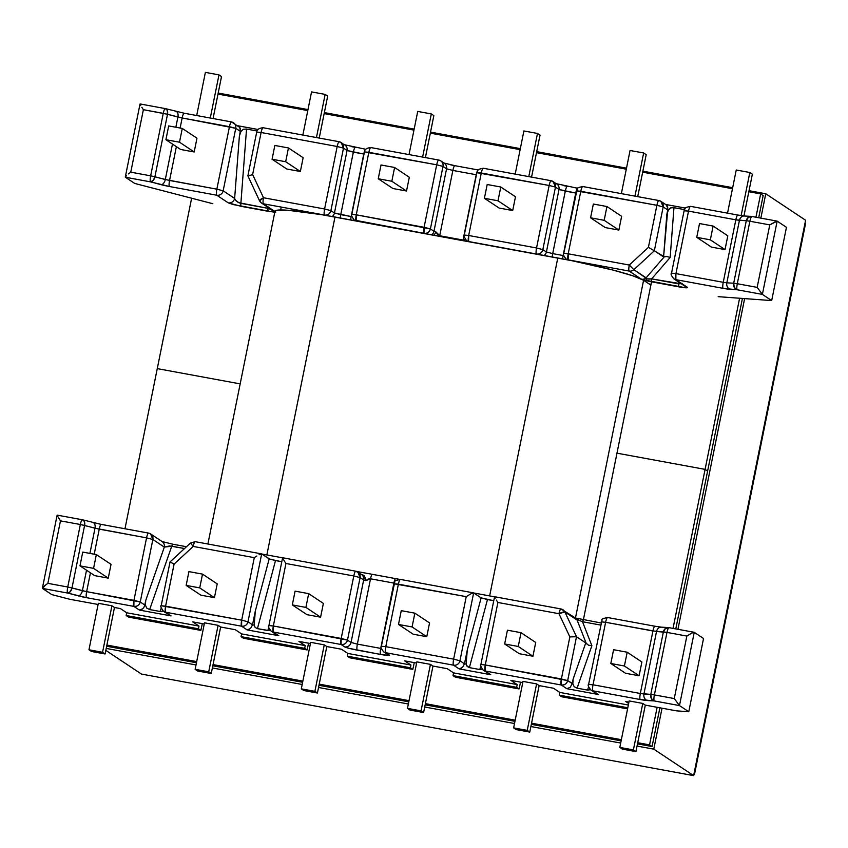 <?xml version="1.0" encoding="UTF-8"?>
<svg xmlns="http://www.w3.org/2000/svg" width="848" height="848" viewBox="0 0 848 848"><rect width="100%" height="100%" fill="white"/><g stroke="black" fill="none" stroke-linecap="round" stroke-linejoin="round"><path stroke-width="1.27" d="M275.653 211.926L274.731 212.276A5.512 4.781 93 0 1 271.742 209.848L267.968 208.332L267.131 206.785L267.968 208.332L238.776 202.683L235.394 200.022L234.631 198.432L223.162 190.811L235.755 128.313L240.313 131.345L239.39 135.945L240.313 131.345L240.927 131.461L239.39 135.945L234.631 198.432L223.162 190.811L235.755 128.313L182.161 117.978A5.512 1.102 -79.6 0 1 184.133 113.219A5.512 1.102 100.4 0 0 182.161 117.978L177.91 117.045A5.512 3.233 -75.1 0 0 176.066 111.438A5.512 3.233 -75.1 0 0 175.737 111.385A5.512 3.233 104.9 0 1 176.098 111.448A5.512 3.233 104.9 0 1 177.91 117.045L175.854 127.242L177.91 117.045L167.512 114.279L167.321 110.388L165.339 108.618A5.512 1.102 100.4 0 0 165.243 108.586L165.243 108.586A5.512 1.102 100.4 0 0 163.261 113.346A5.512 1.102 -79.6 0 1 165.243 108.586L165.667 108.682A5.512 3.233 104.9 0 1 167.512 114.279L163.261 113.346L150.658 175.833L130.772 172.176L143.376 109.689L167.512 114.279L154.908 176.776L167.512 114.279L182.161 117.978L180.126 128.037L182.161 117.978L229.458 126.681L216.855 189.178L169.558 180.476L150.658 175.833L154.908 176.776L153.181 180.497L150.562 181.875L160.961 184.641A5.512 3.233 -75.1 0 0 165.307 179.543L172.462 144.054L165.307 179.543L154.908 176.776A5.512 3.233 104.9 0 1 150.562 181.875A5.512 1.102 -79.6 0 1 150.658 175.833L130.772 172.176L143.376 109.689L163.261 113.346L150.658 175.833A5.512 1.102 100.4 0 0 150.562 181.875L125.377 177.243L125.504 176.628L125.377 177.243L134.673 183.422L212.806 203.711L134.673 183.422L125.377 177.243L150.562 181.875L169.462 186.518L216.77 195.22L228.229 202.842L233.02 204.527L274.731 212.276A5.512 4.781 -87 0 1 271.742 209.848L267.968 208.332A5.512 1.102 100.4 0 0 268.307 211.343L275.727 212.223M576.333 618.192A5.512 3.339 105.1 0 1 576.682 618.256A5.512 3.339 105.1 0 1 578.4 620.005L582.502 621.732A5.512 1.102 -79.6 0 1 583.731 619.793A5.512 1.102 -79.6 0 1 583.827 619.824A5.512 1.102 100.4 0 0 583.742 619.793A5.512 1.102 100.4 0 0 582.502 621.732L600.575 625.05L582.502 621.732L591.883 645.699L582.502 621.732L578.4 620.005A5.512 3.339 -74.9 0 0 576.682 618.256L600.999 622.962M682.195 283.412L678.718 283.879L678.845 282.161L678.718 283.879L651.624 278.897L647.183 278.886A5.512 3.339 105.1 0 1 644.469 280.275L651.964 281.907A5.512 1.102 -79.6 0 1 651.624 278.897L670.164 257.453L673.959 207.665L684.463 209.604L673.959 207.665L670.164 257.453L666.878 256.52L664.281 256.806L646.123 277.815L633.88 269.685L654.338 250.775L663.178 206.923L667.736 209.954L663.581 256.923L654.338 250.775L664.281 256.806L663.581 256.923L666.814 214.555L667.736 209.954L668.341 210.071L666.814 214.555L668.341 210.071L670.694 207.887L673.959 207.665L670.694 207.887L667.736 209.954L667.238 206.053L666.072 204.792L667.821 207.877M481.07 669.57L479.809 669.538L480.784 665.871L479.809 669.538L469.389 667.62L487.462 599.547L493.759 600.713L481.123 597.882L467.269 650.045L466.135 664.111L464.492 663.814L467.269 650.045L464.492 663.814L459.945 660.783L473.629 592.911L479.873 597.056L473.629 592.911L471.053 593.727L472.76 592.985M43.64 586.657L45.495 585.088L42.474 588.417L42.58 587.834L42.474 588.417L51.76 594.596L69.716 599.26L98.103 604.476L69.716 599.26L51.76 594.596L42.474 588.417L67.66 593.049L86.56 597.692L133.857 606.394L139.411 610.072L171.052 615.902L165.508 612.214L241.595 626.206L247.139 629.894L250.51 628.538L252.534 624.828L254.177 625.124L255.184 627.456L257.432 628.644L255.163 627.435L254.177 625.124L255.312 611.058L269.166 558.906L275.505 560.57L257.432 628.644L269.092 630.594L267.851 630.552L268.827 626.895L267.851 630.552L257.432 628.644L275.505 560.57L281.801 561.726L269.961 559.245L261.672 553.924L269.166 558.906L255.312 611.058L254.177 625.124L252.534 624.828L255.312 611.058L252.534 624.828L247.987 621.796L261.672 553.924L259.096 554.751L260.802 554.009M703.543 638.491L694.247 632.322L703.543 638.491L688.767 711.748L676.471 710.847L645.307 705.123L642.773 703.427L629.174 700.925L619.803 747.417L622.347 749.113L635.936 751.614L645.307 705.123L676.471 710.847L688.767 711.748L679.481 705.578L688.767 711.748L703.543 638.491M483.371 168.275L483.286 168.243A5.512 1.102 100.4 0 0 481.293 173.003C482.014 169.77 482.703 168.19 483.371 168.275A5.512 1.102 100.4 0 0 483.286 168.243C478.643 169.208 476.799 169.982 477.731 170.565L476.979 172.685L549.154 185.479L536.551 247.976L468.69 235.49L481.293 173.003L476.883 172.568L464.28 235.066L468.69 235.49A5.512 1.102 100.4 0 0 468.594 241.532L536.455 254.018A5.512 1.102 -79.6 0 1 536.551 247.976L468.69 235.49L481.293 173.003L549.154 185.479L536.551 247.976L542.847 249.609L555.451 187.111L559.012 189.486L546.409 251.973L542.847 249.609L555.451 187.111L559.012 189.486L575.728 193.037L563.125 255.534L552.716 253.616L565.309 191.118A5.512 1.102 -79.6 0 1 567.291 186.359A5.512 1.102 -79.6 0 1 567.397 186.401L563.178 185.553M454.941 165.72A5.512 1.102 100.4 0 0 454.857 165.678A5.512 1.102 -79.6 0 1 454.941 165.72L450.723 164.872M355.429 147.414A5.512 1.102 100.4 0 0 355.344 147.382A5.512 1.102 100.4 0 0 353.351 152.131L363.771 154.05L351.167 216.547L340.758 214.629L353.351 152.131A5.512 1.102 -79.6 0 1 355.333 147.372A5.512 1.102 -79.6 0 1 355.429 147.414L351.22 146.566M786.446 227.317L777.16 221.148L786.446 227.317L771.68 300.584L718.161 296.662L771.68 300.584L762.384 294.404L771.68 300.584L786.446 227.317M642.508 279.681L685.873 287.811L687.304 287.271L675.835 279.649L723.143 288.352A5.512 1.102 -79.6 0 1 723.238 282.31L675.93 273.607L688.534 211.11L735.831 219.812L723.238 282.31L675.93 273.607A5.512 1.102 100.4 0 0 675.835 279.649L723.143 288.352L737.198 289.772L762.384 294.404L777.16 221.148L769.772 224.89L757.169 287.387L737.294 283.73L749.886 221.233L769.772 224.89L757.169 287.387L737.294 283.73A5.512 1.102 100.4 0 0 737.198 289.772L762.384 294.404L757.169 287.387L762.384 294.404L777.16 221.148L776.291 221.233L777.16 221.148M711.44 247.107L725.029 249.598L727.807 235.829L725.029 249.598L710.338 239.836L713.115 226.056L727.807 235.829L713.115 226.056L699.526 223.565L696.749 237.334L711.44 247.107L696.749 237.334L710.338 239.836L725.029 249.598L711.44 247.107M642.699 279.745L644.469 280.275A5.512 3.339 -74.9 0 0 647.183 278.886L646.123 277.815A5.512 5.374 123.6 0 1 641.745 279.246A5.512 5.374 -56.4 0 0 646.123 277.815L664.281 256.806L666.878 256.52L670.164 257.453L651.624 278.897L649.059 279.087L647.183 278.886L633.88 269.685L629.28 265.032L568.202 253.796L580.795 191.298L656.882 205.29L648.402 247.362L629.28 265.032L568.202 253.796A5.512 1.102 100.4 0 0 568.107 259.838L629.184 271.074L640.897 278.854L629.184 271.074A5.512 5.374 -56.4 0 0 633.88 269.685A5.512 5.374 123.6 0 1 629.184 271.074A5.512 1.102 -79.6 0 1 629.28 265.032A5.512 1.102 100.4 0 0 629.184 271.074L568.107 259.838A5.512 5.374 123.6 0 1 565.998 258.937M605.271 227.582L618.86 230.073L621.637 216.304L606.945 206.53L593.356 204.029L590.579 217.809L605.271 227.582L590.579 217.809L604.168 220.31L618.86 230.073L605.271 227.582M499.101 208.046L512.701 210.548L515.478 196.778L500.776 187.005L487.187 184.504L484.409 198.284L499.101 208.046L484.409 198.284L497.999 200.785L512.701 210.548L499.101 208.046M651.031 284.313L649.155 283.963L650.861 285.098L649.155 283.963L651.031 284.313M344.797 144.934A5.512 5.374 123.6 0 1 344.86 144.987A5.512 5.374 123.6 0 1 347.055 150.499A5.512 5.374 -56.4 0 0 344.797 144.934L339.264 141.775A5.512 5.374 123.6 0 1 343.493 148.135L341.235 142.57L339.264 141.775C338.596 141.69 337.907 143.27 337.186 146.492A5.512 1.102 -79.6 0 1 339.179 141.733L263.103 127.741C256.637 128.398 256.986 131.366 256.7 132.076L261.11 132.5C261.831 129.278 262.52 127.698 263.187 127.783A5.512 1.102 100.4 0 0 263.103 127.741A5.512 1.102 100.4 0 0 261.11 132.5L337.186 146.492L343.493 148.135L347.055 150.499L363.771 154.05A5.512 1.102 -79.6 0 1 365.742 149.29A5.512 1.102 100.4 0 0 363.771 154.05L351.167 216.547A5.512 1.102 100.4 0 0 350.722 219.918A5.512 1.102 -79.6 0 1 351.167 216.547L334.451 212.996L330.89 210.622L343.493 148.135L337.186 146.492L324.593 208.99L330.89 210.622L343.493 148.135L347.055 150.499L334.451 212.996L330.89 210.622A5.512 5.374 123.6 0 1 324.498 215.032L263.41 203.796L274.943 211.459L263.41 203.796L324.498 215.032A5.512 1.102 -79.6 0 1 324.593 208.99L263.505 197.754L252.63 174.571L261.11 132.5L337.186 146.492L324.593 208.99L263.505 197.754L259.594 200.849A5.512 5.374 -56.4 0 0 263.41 203.796A5.512 5.374 123.6 0 1 261.449 203.001L259.509 200.753A5.512 1.028 -25.1 0 1 263.505 197.754A5.512 1.102 100.4 0 0 263.41 203.796A5.512 1.102 -79.6 0 1 263.505 197.754L252.63 174.571L247.955 176.034L252.63 174.571L261.11 132.5L256.7 132.076L247.87 175.886M355.206 220.734L354.188 220.056C351.517 216.134 350.733 214.247 351.835 214.385L364.439 151.887L368.838 152.311L356.245 214.809L351.835 214.385L356.245 214.809L356.149 220.851A5.512 5.374 123.6 0 1 354.188 220.056L424 233.327A5.512 1.102 -79.6 0 1 424.095 227.296L356.245 214.809L368.838 152.311L436.699 164.798L424.095 227.296L430.402 228.928L442.995 166.431L446.557 168.805L433.964 231.292L430.402 228.928L442.995 166.431L446.557 168.805L452.864 170.437L476.226 174.73L463.05 240.048L439.699 235.744L452.864 170.437L476.226 174.73A5.512 1.102 -79.6 0 1 478.187 169.971A5.512 1.102 100.4 0 0 476.226 174.73L463.05 240.048L439.699 235.744A5.512 1.102 100.4 0 0 439.593 236.263A5.512 1.102 -79.6 0 1 439.699 235.744L437.621 234.567L436.031 232.002L433.964 231.292L446.557 168.805L452.864 170.437L439.699 235.744L436.031 232.002L433.964 231.292A5.512 5.374 123.6 0 1 431.664 234.801A5.512 5.374 -56.4 0 0 433.964 231.292L430.402 228.928A5.512 5.374 123.6 0 1 424 233.327C427.297 233.603 429.427 232.14 430.402 228.928L356.245 214.809A5.512 1.102 100.4 0 0 356.149 220.851L424 233.327L424.095 227.296L436.699 164.798L442.995 166.431L436.699 164.798A5.512 1.102 -79.6 0 1 438.692 160.039A5.512 1.102 100.4 0 0 436.699 164.798L364.439 151.887C364.714 151.177 364.364 148.209 370.83 147.563A5.512 1.102 100.4 0 0 368.838 152.311C369.558 149.089 370.247 147.51 370.915 147.594A5.512 1.102 100.4 0 0 370.83 147.563L370.915 147.594M567.397 186.401A5.512 1.102 100.4 0 0 567.301 186.359A5.512 1.102 100.4 0 0 565.309 191.118L575.728 193.037L563.125 255.534L563.814 255.651L563.125 255.534A5.512 1.102 100.4 0 0 562.68 258.916A5.512 1.102 -79.6 0 1 563.125 255.534L552.716 253.616A5.512 1.102 100.4 0 0 552.26 256.976A5.512 1.102 -79.6 0 1 552.716 253.616L546.409 251.973L559.012 189.486A5.512 5.374 -56.4 0 0 556.754 183.921A5.512 5.374 123.6 0 1 559.012 189.486L565.309 191.118L552.716 253.616L546.409 251.973A5.512 5.374 123.6 0 1 544.109 255.481A5.512 5.374 -56.4 0 0 546.409 251.973L542.847 249.609A5.512 5.374 123.6 0 1 536.455 254.018L536.455 254.018A5.512 5.374 -56.4 0 0 542.847 249.609L536.551 247.976A5.512 1.102 100.4 0 0 536.455 254.018L468.594 241.532A5.512 5.374 123.6 0 1 466.633 240.737L468.594 241.532L468.69 235.49L464.375 235.172M568.372 260.007L568.202 253.796L580.795 191.298L576.396 190.874L656.882 205.29L648.402 247.362L629.28 265.032L633.88 269.685L654.338 250.775L648.402 247.362L654.338 250.775L663.178 206.923L656.882 205.29A5.512 1.102 -79.6 0 1 658.875 200.531L582.788 186.539A5.512 1.102 100.4 0 0 580.795 191.298A5.512 1.102 -79.6 0 1 582.788 186.539A5.512 1.102 -79.6 0 1 582.873 186.581A5.512 1.102 100.4 0 0 582.788 186.539C578.156 187.514 576.301 188.288 577.234 188.86L563.793 253.361L568.202 253.796L563.793 253.361C562.754 253.965 563.528 255.852 566.146 259.043L568.372 260.007M751.964 216.516L748.402 217.268L746.293 220.724L749.886 221.233A5.512 1.102 -79.6 0 1 751.879 216.473A5.512 1.102 -79.6 0 1 751.964 216.516A5.512 1.102 100.4 0 0 751.879 216.473A5.512 1.102 100.4 0 0 749.886 221.233L746.293 220.724L733.69 283.221L726.831 282.819L739.435 220.321L746.293 220.724L733.69 283.221L726.831 282.819A5.512 4.717 93.4 0 0 730.34 289.359L737.198 289.772A5.512 1.102 -79.6 0 1 737.294 283.73L733.69 283.221L734.262 287.366L737.198 289.772A5.512 4.717 -86.6 0 1 733.69 283.221L737.294 283.73L749.886 221.233L769.772 224.89L776.291 221.233M743.94 215.954L752.367 174.2L743.94 215.954M531.558 177.115L540.028 135.15L531.558 177.115M637.728 196.651L646.197 154.675L637.728 196.651M512.701 210.548L497.999 200.785L500.776 187.005L515.478 196.778L512.701 210.548M500.776 187.005L487.187 184.504L484.409 198.284L497.999 200.785L500.776 187.005M618.86 230.073L604.168 220.31L606.945 206.53L621.637 216.304L618.86 230.073M606.945 206.53L593.356 204.029L590.579 217.809L604.168 220.31L606.945 206.53M710.338 239.836L696.749 237.334L699.526 223.565L713.115 226.056L710.338 239.836M630.064 150.488L621.361 193.641L630.064 150.488L643.653 152.979L634.951 196.132L643.653 152.979L646.197 154.675L643.653 152.979L630.064 150.488M523.894 130.952L515.192 174.105L523.894 130.952L537.484 133.454L528.781 176.607L537.484 133.454L540.028 135.15L537.484 133.454L523.894 130.952M736.234 170.013L727.531 213.166L736.234 170.013L749.823 172.504L741.131 215.615L749.823 172.504L752.367 174.2L749.823 172.504L736.234 170.013M681.336 283.815L651.624 278.897A5.512 1.102 100.4 0 0 651.964 281.907L679.057 286.889A5.512 1.102 -79.6 0 1 678.718 283.879A5.512 1.102 100.4 0 0 679.057 286.889C685.311 287.97 688.057 288.097 687.304 287.271A5.512 5.374 123.6 0 1 685.343 286.476A5.512 5.374 -56.4 0 0 687.304 287.271L675.835 279.649A5.512 5.374 123.6 0 1 673.725 278.759M666.072 204.792L660.921 201.368A5.512 5.374 123.6 0 0 658.96 200.573C658.292 200.488 657.603 202.057 656.882 205.29L663.178 206.923L660.921 201.368L658.875 200.531L660.921 201.368A5.512 5.374 123.6 0 1 663.178 206.923L667.736 209.954M751.805 216.473L777.044 221.105M723.143 288.352A11.013 0.922 -168.6 0 0 730.34 289.359A5.512 4.717 -86.6 0 1 726.831 282.819L723.238 282.31A5.512 1.102 100.4 0 0 723.143 288.352M675.93 273.607L671.521 273.183L675.93 273.607L688.534 211.11L684.124 210.686L671.521 273.183C670.482 273.777 671.266 275.674 673.874 278.854L675.835 279.649L675.93 273.607M737.908 215.095A5.512 1.102 100.4 0 0 737.813 215.053A5.512 1.102 100.4 0 0 735.831 219.812L746.293 220.724A5.512 4.717 -86.6 0 1 751.211 216.399L744.353 215.986A5.512 4.717 93.4 0 0 739.435 220.321L726.831 282.819L723.238 282.31L735.831 219.812L739.435 220.321A5.512 4.717 -86.6 0 1 744.3 215.986A5.512 4.717 -86.6 0 1 745.116 216.102M744.353 215.986L737.824 215.053A5.512 1.102 -79.6 0 0 735.831 219.812L688.534 211.11A5.512 1.102 100.4 0 1 690.516 206.35C685.884 207.325 684.029 208.099 684.972 208.672L684.219 210.792L688.534 211.11C689.254 207.887 689.943 206.308 690.611 206.393A5.512 1.102 100.4 0 0 690.516 206.35L690.611 206.393M465.255 239.645L463.05 240.048A5.512 1.102 100.4 0 0 462.955 240.556A5.512 1.102 -79.6 0 1 463.05 240.048L465.255 239.645M478.208 169.971L454.857 165.678A5.512 1.102 100.4 0 0 452.864 170.437A5.512 1.102 -79.6 0 1 454.846 165.678L443.928 163.017M549.154 185.479A5.512 1.102 -79.6 0 1 551.136 180.719L551.232 180.762C550.564 180.677 549.864 182.246 549.154 185.479L555.451 187.111L549.154 185.479M170.13 562.001L174.084 564.1L193.206 546.43A5.512 1.102 -79.6 0 1 195.188 541.671A5.512 1.102 100.4 0 0 193.206 546.43L190.461 543.049L193.206 546.43L254.283 557.666L241.68 620.164L161.194 605.737L165.604 606.172L174.084 564.1L193.206 546.43L254.283 557.666L241.68 620.164L165.604 606.172A5.512 1.102 100.4 0 0 165.508 612.214L241.595 626.206L247.139 629.894L278.791 635.714L273.236 632.025L341.097 644.501L344.659 646.876L349.175 648.381L380.625 654.444L389.211 655.43L385.692 652.706L453.553 665.182L459.097 668.871L490.748 674.701L485.204 671.012L561.281 685.004L566.824 688.693L598.476 694.512L592.932 690.823L640.229 699.526L654.296 700.946L679.481 705.578L694.247 632.322L691.671 633.138L693.378 632.396M628.94 702.112L625.771 701.529L628.675 703.448L625.771 701.529L628.94 702.112M628.347 705.027L559.807 692.424L553.5 688.237L539.137 685.597L536.604 683.901L523.015 681.4L513.634 727.891L516.178 729.587L529.767 732.078L539.137 685.597L553.5 688.237L559.807 692.424L628.347 705.027M522.771 682.587L510.899 680.393L517.195 684.59L453.553 672.888L447.256 668.69L432.978 666.062L430.434 664.376L416.845 661.875L407.464 708.366L410.008 710.062L423.597 712.553L432.978 666.062L447.256 668.69L453.553 672.888L517.195 684.59L516.644 687.325L519.071 688.936L520.534 682.174L519.071 688.936L455.429 677.223L519.071 688.936L516.644 687.325L453.002 675.612L516.644 687.325L517.195 684.59L510.899 680.393L522.771 682.587M416.601 663.051L404.644 660.857L410.951 665.044L347.85 653.437L341.543 649.25L326.809 646.536L324.265 644.851L310.675 642.349L324.265 644.851L326.809 646.536L341.543 649.25L347.85 653.437L410.951 665.044L410.4 667.779L412.817 669.39L414.28 662.627L412.817 669.39L349.715 657.783L412.817 669.39L410.4 667.779L347.298 656.172L410.4 667.779L410.951 665.044L404.644 660.857L416.601 663.051M310.432 643.526L298.941 641.417L305.238 645.604L241.595 633.901L235.299 629.714L220.639 627.011L218.095 625.326L204.506 622.824L218.095 625.326L220.639 627.011L235.299 629.714L241.595 633.901L305.238 645.604L304.686 648.338L307.114 649.95L308.577 643.187L307.114 649.95L243.471 638.247L307.114 649.95L304.686 648.338L241.044 636.636L304.686 648.338L305.238 645.604L298.941 641.417L310.432 643.526M204.273 624.001L192.687 621.87L198.994 626.068L126.723 612.775L120.416 608.578L114.469 607.486L111.925 605.801L98.336 603.299L111.925 605.801L114.469 607.486L120.416 608.578L126.723 612.775L198.994 626.068L198.443 628.803L200.859 630.403L202.322 623.64L200.859 630.403L128.589 617.111L200.859 630.403L198.443 628.803L126.172 615.51L198.443 628.803L198.994 626.068L192.687 621.87L204.273 624.001M669.061 627.69A5.512 1.102 100.4 0 0 668.977 627.647A5.512 1.102 -79.6 0 1 669.061 627.69L665.5 628.442L663.38 631.898L650.787 694.395L640.325 693.484L593.028 684.781L605.62 622.284L652.928 630.986L640.325 693.484L652.928 630.986A5.512 1.102 -79.6 0 1 654.921 626.227A5.512 1.102 100.4 0 0 652.928 630.986L663.38 631.898L650.787 694.395L643.929 693.982L656.532 631.495L666.984 632.407L686.859 636.064L674.266 698.561L654.38 694.904L666.984 632.407L686.859 636.064L691.671 633.138L686.859 636.064L674.266 698.561L679.481 705.578L694.247 632.322M625.517 673.27L639.106 675.761L641.883 661.991L639.106 675.761L624.404 665.998L627.181 652.218L641.883 661.991L627.181 652.218L613.592 649.716L610.814 663.496L624.404 665.998L639.106 675.761L625.517 673.27L610.814 663.496L625.517 673.27M558.97 613.708L569.856 636.89L561.376 678.962L485.289 664.97L497.893 602.472L558.97 613.708L564.874 611.938L577.106 620.068L586.307 643.558L585.756 642.89L573.153 679.025L572.23 683.626L567.672 680.594L576.513 636.742L585.756 642.89L576.513 636.742L564.874 611.938L577.106 620.068L578.4 620.005L577.106 620.068A5.512 5.374 -56.4 0 0 575.251 617.916A5.512 5.374 123.6 0 1 577.106 620.068L586.307 643.558L588.512 645.18L591.883 645.699L577.075 688.163L591.883 645.699L588.512 645.18L585.756 642.89L573.153 679.025L572.835 683.732L572.23 683.626L573.153 679.025L572.835 683.732L567.672 680.594L576.513 636.742L564.874 611.938A5.512 5.374 -56.4 0 0 563.019 609.776A5.512 5.374 123.6 0 1 564.874 611.938A5.512 1.028 154.9 0 0 558.97 613.708A5.512 1.102 -79.6 0 1 560.963 608.949A5.512 1.102 100.4 0 0 558.97 613.708L569.856 636.89L576.513 636.742L569.856 636.89L561.376 678.962L567.672 680.594L485.289 664.97L497.893 602.472L558.97 613.708M532.936 656.235L535.713 642.466L521.022 632.693L507.433 630.191L504.655 643.971L518.245 646.473L532.936 656.235L519.347 653.734L532.936 656.235L518.245 646.473L521.022 632.693L535.713 642.466L532.936 656.235M466.241 596.653L453.638 659.15L385.787 646.664L398.39 584.166L466.241 596.653L471.053 593.727L466.241 596.653L453.638 659.15L385.787 646.664L398.39 584.166L393.981 583.742L466.241 596.653M426.767 636.71L429.544 622.941L414.852 613.168L401.263 610.666L398.486 624.446L412.075 626.948L426.767 636.71L413.177 634.209L426.767 636.71L412.075 626.948L414.852 613.168L429.544 622.941L426.767 636.71M561.673 696.77L627.573 708.886L561.673 696.77L559.256 695.159L627.796 707.762L559.256 695.159L559.807 692.424L559.256 695.159L561.673 696.77M455.429 677.223L453.002 675.612L453.553 672.888L453.002 675.612L455.429 677.223M349.715 657.783L347.298 656.172L347.85 653.437L347.298 656.172L349.715 657.783M387.218 654.232A5.512 5.374 123.6 0 0 389.253 655.069L385.692 652.706A5.512 5.374 123.6 0 1 383.731 651.911L387.292 654.285A5.512 5.374 -56.4 0 0 389.253 655.069A11.013 0.922 -168.6 0 1 380.625 654.444A5.512 1.102 100.4 0 1 380.72 648.402L357.358 644.109L370.523 578.792L393.885 583.095L380.72 648.402L394.129 583.148L370.523 578.792L357.358 644.109A5.512 1.102 100.4 0 0 357.262 650.14L380.625 654.444A5.512 1.102 -79.6 0 1 380.72 648.402L357.358 644.109L351.051 642.466L347.489 640.102L360.093 577.605L363.654 579.968L351.051 642.466L363.654 579.968L365.732 580.679L368.159 579.078L370.523 578.792A5.512 1.102 100.4 0 1 371.731 574.859M479.873 597.056L481.123 597.882L479.873 597.056M361.842 574.541L363.887 575.379L361.842 574.541M413.177 634.209L398.486 624.446L413.177 634.209M398.486 624.446L412.075 626.948L414.852 613.168L401.263 610.666L398.486 624.446M519.347 653.734L504.655 643.971L519.347 653.734M504.655 643.971L518.245 646.473L521.022 632.693L507.433 630.191L504.655 643.971M624.404 665.998L610.814 663.496L613.592 649.716L627.181 652.218L624.404 665.998M536.604 683.901L527.223 730.393L513.634 727.891L523.015 681.4L536.604 683.901L539.137 685.597L529.767 732.078L527.223 730.393L536.604 683.901M513.634 727.891L527.223 730.393L529.767 732.078L516.178 729.587L513.634 727.891M430.434 664.376L421.053 710.868L407.464 708.366L416.845 661.875L430.434 664.376L432.978 666.062L423.597 712.553L421.053 710.868L430.434 664.376M410.008 710.062L407.464 708.366L421.053 710.868L423.597 712.553L410.008 710.062M642.773 703.427L633.392 749.918L619.803 747.417L629.174 700.925L642.773 703.427L645.307 705.123L635.936 751.614L633.392 749.918L642.773 703.427M619.803 747.417L633.392 749.918L635.936 751.614L622.347 749.113L619.803 747.417M588.66 686.732L587.494 690.081L577.075 688.163L574.149 686.7L572.835 683.732L574.149 686.7L577.075 688.163L587.494 690.081L588.66 686.732M590.547 689.721L587.494 690.081L590.547 689.721M561.058 608.981A5.512 5.374 123.6 0 1 563.019 609.776A5.512 5.374 -56.4 0 0 561.058 608.981A5.512 1.102 100.4 0 0 560.963 608.949A5.512 1.102 -79.6 0 1 561.058 608.981M496.356 600.087L497.893 602.472L496.356 600.087M494.607 597.003L495.2 598.169L494.607 597.003M573.29 617.121A5.512 5.374 123.6 0 1 575.262 617.916L560.963 608.949L494.596 596.738M483.169 670.174A5.512 5.374 123.6 0 0 483.233 670.217L490.748 674.701L485.204 671.012A5.512 5.374 123.6 0 1 483.233 670.217L485.204 671.012L485.289 664.97L480.88 664.535L485.289 664.97A5.512 1.102 100.4 0 0 485.204 671.012L561.281 685.004A5.512 1.102 -79.6 0 1 561.376 678.962L561.281 685.004C564.567 685.279 566.697 683.806 567.672 680.594A5.512 5.374 123.6 0 1 561.281 685.004L566.824 688.693L570.195 687.336L572.23 683.626L570.195 687.336L566.824 688.693L598.476 694.512L592.932 690.823A5.512 5.374 123.6 0 1 590.823 689.922M694.141 632.279L668.977 627.647A5.512 1.102 100.4 0 0 666.984 632.407A5.512 1.102 -79.6 0 1 668.977 627.647L668.902 627.647M588.713 684.463L593.028 684.781L605.62 622.284L601.221 621.86L605.62 622.284A5.512 1.102 -79.6 0 1 607.613 617.524A5.512 1.102 -79.6 0 1 607.698 617.567A5.512 1.102 100.4 0 0 607.613 617.524A5.512 1.102 100.4 0 0 605.62 622.284L656.532 631.495L643.929 693.982A5.512 4.717 93.4 0 0 647.437 700.533L654.296 700.946A5.512 4.717 -86.6 0 1 650.787 694.395L654.38 694.904L650.787 694.395L651.359 698.54L654.296 700.946L679.481 705.578L674.266 698.561L654.38 694.904A5.512 1.102 100.4 0 0 654.296 700.946A5.512 1.102 -79.6 0 1 654.38 694.904L666.984 632.407L663.38 631.898A5.512 4.717 -86.6 0 1 668.309 627.573L661.451 627.16A5.512 4.717 93.4 0 0 656.532 631.495A5.512 4.717 -86.6 0 1 661.387 627.16A5.512 4.717 -86.6 0 1 662.203 627.276M655.006 626.269A5.512 1.102 100.4 0 0 654.91 626.227L607.613 617.524C602.981 618.499 601.126 619.273 602.059 619.846L588.618 684.347C587.579 684.951 588.353 686.838 590.971 690.028A5.512 5.374 -56.4 0 0 592.932 690.823A5.512 1.102 -79.6 0 1 593.028 684.781L588.618 684.347M596.133 693.463L590.971 690.028M647.437 700.533A5.512 4.717 -86.6 0 1 643.929 693.982L640.325 693.484A5.512 1.102 100.4 0 0 640.229 699.526A11.013 0.922 -168.6 0 0 647.437 700.533M592.932 690.823L640.229 699.526A5.512 1.102 -79.6 0 1 640.325 693.484L593.028 684.781A5.512 1.102 100.4 0 0 592.932 690.823M381.473 646.346L381.377 646.24C380.339 646.833 381.123 648.731 383.731 651.911A5.512 5.374 123.6 0 1 383.582 651.815M381.377 646.24L385.787 646.664L381.377 646.24L394.818 581.739C393.885 581.156 395.74 580.382 400.373 579.417A5.512 1.102 100.4 0 0 398.39 584.166A5.512 1.102 -79.6 0 1 400.373 579.417A5.512 1.102 -79.6 0 1 400.468 579.449A5.512 1.102 100.4 0 0 400.373 579.417L473.523 592.869M383.731 651.911A5.512 5.374 -56.4 0 0 385.692 652.706A5.512 1.102 -79.6 0 1 385.787 646.664A5.512 1.102 100.4 0 0 385.692 652.706L453.553 665.182A5.512 1.102 -79.6 0 1 453.638 659.15L459.945 660.783L473.629 592.911M555.451 187.111L553.193 181.546L551.232 180.762A5.512 5.374 123.6 0 1 555.451 187.111M575.728 193.037A5.512 1.102 -79.6 0 1 577.7 188.277A5.512 1.102 100.4 0 0 575.728 193.037L575.728 193.037M395.094 579.152A5.512 1.102 100.4 0 0 393.885 583.095M466.188 657.603L467.269 650.045L481.123 597.882L487.462 599.547L469.389 667.62L466.442 665.362L466.188 657.603M482.205 669.21L479.809 669.538L469.389 667.62L467.142 666.433L466.135 664.111L464.492 663.814L462.467 667.524L459.097 668.871L490.748 674.701L488.416 673.662M453.553 665.182L459.097 668.871L462.467 667.524L464.492 663.814L459.945 660.783A5.512 5.374 123.6 0 1 453.553 665.182A5.512 5.374 -56.4 0 0 459.945 660.783L453.638 659.15A5.512 1.102 100.4 0 0 453.553 665.182M169.558 180.476L176.373 146.662L169.558 180.476A5.512 1.102 100.4 0 0 169.462 186.518L216.77 195.22A5.512 1.102 -79.6 0 1 216.855 189.178L165.307 179.543A5.512 3.233 104.9 0 1 160.961 184.641A11.013 0.922 -168.6 0 0 169.462 186.518A5.512 1.102 -79.6 0 1 169.558 180.476M180.603 149.471L194.192 151.972L196.969 138.192L182.278 128.43L168.688 125.928L165.911 139.708L180.603 149.471L165.911 139.708L179.5 142.199L182.278 128.43L196.969 138.192L194.192 151.972L179.5 142.199L194.192 151.972L180.603 149.471M286.772 168.996L300.362 171.497L303.139 157.717L288.447 147.955L274.858 145.453L272.07 159.233L285.67 161.724L288.447 147.955L303.139 157.717L300.362 171.497L285.67 161.724L300.362 171.497L286.772 168.996L272.07 159.233L286.772 168.996M392.942 188.521L406.531 191.023L409.308 177.253L394.606 167.48L381.017 164.978L378.24 178.758L391.829 181.26L394.606 167.48L409.308 177.253L406.531 191.023L391.829 181.26L406.531 191.023L392.942 188.521L378.24 178.758L392.942 188.521M213.06 118.54L221.519 76.564L213.06 118.54M425.399 157.59L433.858 115.625L425.399 157.59M319.23 138.065L327.688 96.089L319.23 138.065M394.606 167.48L381.017 164.978L378.24 178.758L391.829 181.26L394.606 167.48M288.447 147.955L274.858 145.453L272.07 159.233L285.67 161.724L288.447 147.955M168.688 125.928L182.278 128.43L179.5 142.199L165.911 139.708L168.688 125.928M316.442 137.556L325.144 94.404L327.688 96.089L325.144 94.404L316.442 137.556M302.853 135.055L311.555 91.902L325.144 94.404L311.555 91.902L302.853 135.055M422.611 157.081L431.314 113.929L433.858 115.625L431.314 113.929L422.611 157.081M409.022 154.58L417.725 111.427L431.314 113.929L417.725 111.427L409.022 154.58M210.283 118.031L218.975 74.878L221.519 76.564L218.975 74.878L210.283 118.031M196.694 115.529L205.386 72.377L218.975 74.878L205.386 72.377L196.694 115.529M231.536 121.964A5.512 5.374 123.6 0 1 233.497 122.748A5.512 5.374 -56.4 0 0 231.536 121.964A5.512 1.102 100.4 0 0 231.451 121.921A5.512 1.102 100.4 0 0 229.458 126.681L216.855 189.178L223.162 190.811L216.855 189.178A5.512 1.102 100.4 0 0 216.77 195.22A5.512 5.374 -56.4 0 0 223.162 190.811A5.512 5.374 123.6 0 1 216.77 195.22L228.229 202.842A5.512 5.374 -56.4 0 0 234.631 198.432A5.512 5.374 123.6 0 1 228.229 202.842L241.214 206.361A5.512 1.102 -79.6 0 1 240.874 203.35L246.535 129.055L257.039 130.984L246.535 129.055L240.874 203.35A5.512 1.102 100.4 0 0 241.214 206.361L268.307 211.343A5.512 1.102 -79.6 0 1 267.968 208.332L240.874 203.35C237.62 202.513 235.532 200.87 234.631 198.432L239.39 135.945L240.927 131.461L243.27 129.278L246.535 129.055L243.27 129.278L240.927 131.461L240.313 131.345L239.814 127.444L240.397 129.256M273.681 211.131A5.512 5.374 -56.4 0 0 274.879 211.724A5.512 5.374 123.6 0 1 273.681 211.131L261.449 203.001M259.679 200.276L259.594 200.849A5.512 1.028 -25.1 0 1 259.509 200.753L247.955 176.034M128.408 173.914L130.772 172.176L128.408 173.914M140.09 104.219L140.683 105.385M143.376 109.689L141.839 107.304L143.376 109.689M125.377 177.243L126.543 175.483M166.494 109.138L165.339 108.618M240.323 131.302L235.755 128.313A5.512 5.374 -56.4 0 0 233.497 122.748A5.512 5.374 123.6 0 1 235.755 128.313L229.458 126.681A5.512 1.102 -79.6 0 1 231.451 121.921L239.814 127.444M231.451 121.921L184.143 113.219A5.512 1.102 -79.6 0 1 184.239 113.261A5.512 1.102 100.4 0 0 184.143 113.219L165.667 108.682M444.299 163.24A5.512 5.374 123.6 0 1 446.557 168.805A5.512 5.374 -56.4 0 0 444.299 163.24L440.737 160.866A5.512 5.374 123.6 0 1 442.995 166.431A5.512 5.374 -56.4 0 0 438.776 160.071A5.512 5.374 123.6 0 1 440.737 160.866L438.692 160.039A5.512 1.102 100.4 0 1 438.776 160.071M42.474 588.417L67.66 593.049A5.512 1.102 -79.6 0 1 67.745 587.007L47.87 583.35L45.495 585.088L47.87 583.35L60.473 520.852L57.781 516.559L60.473 520.852L80.348 524.509L67.745 587.007L47.87 583.35L60.473 520.852L80.348 524.509L99.248 529.152A5.512 1.102 -79.6 0 1 101.23 524.393A5.512 1.102 -79.6 0 1 101.325 524.435A5.512 1.102 100.4 0 0 101.241 524.393A5.512 1.102 100.4 0 0 99.248 529.152L94.202 554.2L99.248 529.152L146.556 537.855L133.952 600.352L140.249 601.985L144.807 605.016L144.065 607.051L144.807 605.016L145.411 605.122L146.725 608.09L149.651 609.553L160.071 611.472L163.123 611.111L160.071 611.472L161.237 608.122L160.071 611.472L149.651 609.553L146.725 608.09L145.411 605.122L145.739 600.416L145.411 605.122L144.807 605.016L145.739 600.416L144.807 605.016L140.249 601.985L152.852 539.487L164.321 547.108L145.739 600.416L164.321 547.108L169.558 545.953L184.525 548.529L171.752 546.186L149.651 609.553L171.752 546.186A5.512 1.102 -79.6 0 1 172.992 544.246A5.512 1.102 100.4 0 0 171.752 546.186L164.321 547.108A5.512 5.374 -56.4 0 0 162.063 541.554A5.512 5.374 123.6 0 1 162.127 541.596A5.512 5.374 123.6 0 1 164.321 547.108L152.852 539.487L150.594 533.922A5.512 5.374 123.6 0 1 152.852 539.487L146.556 537.855L133.952 600.352L86.644 591.65L90.439 572.824L86.644 591.65L71.995 587.95L84.599 525.453L94.997 528.219L89.92 553.405L94.997 528.219A5.512 3.233 -75.1 0 0 93.153 522.612A5.512 3.233 -75.1 0 0 92.824 522.559A5.512 3.233 104.9 0 1 93.185 522.622A5.512 3.233 104.9 0 1 94.997 528.219L146.556 537.855A5.512 1.102 -79.6 0 1 148.538 533.095A5.512 1.102 -79.6 0 1 148.633 533.138A5.512 5.374 123.6 0 1 150.594 533.922L162.063 541.554L172.992 544.246A5.512 1.102 -79.6 0 1 173.077 544.278A5.512 1.102 100.4 0 0 172.992 544.246L186.475 546.727M94.669 575.633L108.258 578.135L111.035 564.355L108.258 578.135L94.669 575.633L79.977 565.86L94.669 575.633M214.427 597.66L217.205 583.88L214.427 597.66L200.838 595.158L214.427 597.66L199.736 587.887L214.427 597.66M261.672 553.924L247.987 621.796A5.512 5.374 123.6 0 1 241.595 626.206C244.881 626.481 247.012 625.008 247.987 621.796L241.68 620.164L241.595 626.206A5.512 1.102 -79.6 0 1 241.68 620.164L247.987 621.796L252.534 624.828L250.51 628.538L247.139 629.894L278.791 635.714L273.236 632.025L273.332 625.983L268.922 625.559L273.332 625.983A5.512 1.102 100.4 0 0 273.236 632.025L341.097 644.501A5.512 1.102 -79.6 0 1 341.193 638.459L341.097 644.501C344.383 644.777 346.514 643.314 347.489 640.102L273.332 625.983L285.935 563.485L283.243 559.182L285.935 563.485L353.786 575.972L341.193 638.459L273.332 625.983L285.935 563.485L353.786 575.972L341.193 638.459L347.489 640.102A5.512 5.374 123.6 0 1 341.097 644.501L344.659 646.876A11.013 0.922 -168.6 0 0 357.262 650.14A5.512 1.102 -79.6 0 1 357.358 644.109L351.051 642.466A5.512 5.374 123.6 0 1 344.659 646.876A5.512 5.374 -56.4 0 0 351.051 642.466L347.489 640.102L360.093 577.605L353.786 575.972A5.512 1.102 -79.6 0 1 355.778 571.213L282.638 557.761M320.597 617.185L323.374 603.416L320.597 617.185L307.008 614.683L320.597 617.185L305.905 607.412L320.597 617.185M243.471 638.247L241.044 636.636L241.595 633.901L241.044 636.636L243.471 638.247M128.589 617.111L126.172 615.51L126.723 612.775L126.172 615.51L128.589 617.111M283.243 559.182L282.702 557.793M57.176 515.128L82.754 519.845A5.512 3.233 104.9 0 1 84.599 525.453L80.348 524.509A5.512 1.102 -79.6 0 1 82.341 519.76A5.512 1.102 100.4 0 0 80.348 524.509L67.745 587.007A5.512 1.102 100.4 0 0 67.66 593.049L78.058 595.815A5.512 3.233 -75.1 0 0 82.394 590.706L86.528 570.216L82.394 590.706L71.995 587.95L84.599 525.453L84.418 521.562L82.426 519.792A5.512 1.102 100.4 0 0 82.341 519.76A5.512 1.102 -79.6 0 1 82.426 519.792L83.592 520.312M91.51 651.476L105.099 653.978L114.469 607.486L105.099 653.978L102.555 652.292L111.925 605.801L102.555 652.292L88.966 649.791L98.336 603.299L88.966 649.791L91.51 651.476L88.966 649.791L102.555 652.292L105.099 653.978L91.51 651.476M303.838 690.526L317.428 693.028L326.809 646.536L317.428 693.028L314.894 691.343L324.265 644.851L314.894 691.343L301.305 688.841L310.675 642.349L301.305 688.841L303.838 690.526L301.305 688.841L314.894 691.343L317.428 693.028L303.838 690.526M197.669 671.001L211.258 673.503L220.639 627.011L211.258 673.503L208.725 671.817L218.095 625.326L208.725 671.817L195.135 669.316L204.506 622.824L195.135 669.316L197.669 671.001L195.135 669.316L208.725 671.817L211.258 673.503L197.669 671.001M307.008 614.683L292.316 604.921L305.905 607.412L308.683 593.642L323.374 603.416L308.683 593.642L295.093 591.141L292.316 604.921L307.008 614.683M292.316 604.921L305.905 607.412L308.683 593.642L295.093 591.141L292.316 604.921M200.838 595.158L186.147 585.396L199.736 587.887L202.513 574.117L217.205 583.88L202.513 574.117L188.924 571.616L186.147 585.396L200.838 595.158M186.147 585.396L199.736 587.887L202.513 574.117L188.924 571.616L186.147 585.396M82.754 552.09L79.977 565.86L93.566 568.361L108.258 578.135L93.566 568.361L96.343 554.592L111.035 564.355L96.343 554.592L82.754 552.09L96.343 554.592L93.566 568.361L79.977 565.86L82.754 552.09M195.284 541.713A5.512 1.102 100.4 0 0 195.188 541.671L190.45 543.049M256.806 556.034L254.283 557.666L256.806 556.034M190.461 543.049L170.035 561.927L161.194 605.737C160.092 605.599 160.876 607.497 163.547 611.419L171.052 615.902L165.508 612.214A5.512 5.374 123.6 0 1 163.547 611.419L165.508 612.214L165.604 606.172L174.084 564.1L170.872 562.341M57.781 516.559L57.187 515.393M67.745 587.007L71.995 587.95L67.745 587.007M70.278 591.671L71.995 587.95A5.512 3.233 104.9 0 1 67.66 593.049L70.278 591.671M148.633 533.138C147.965 533.053 147.266 534.622 146.556 537.855L152.852 539.487L140.249 601.985A5.512 5.374 123.6 0 1 133.857 606.394L139.411 610.072L171.052 615.902L168.731 614.864M141.139 609.786L139.411 610.072L142.771 608.726L141.139 609.786M144.065 607.051L142.771 608.726L144.065 607.051M82.394 590.706A5.512 3.233 104.9 0 1 78.058 595.815A11.013 0.922 -168.6 0 0 86.56 597.692A5.512 1.102 -79.6 0 1 86.644 591.65L82.394 590.706M133.952 600.352L133.857 606.394C137.143 606.659 139.273 605.196 140.249 601.985L86.644 591.65A5.512 1.102 100.4 0 0 86.56 597.692L133.857 606.394A5.512 1.102 -79.6 0 1 133.952 600.352M340.758 214.629A5.512 1.102 100.4 0 0 340.302 218A5.512 1.102 -79.6 0 1 340.758 214.629L334.451 212.996L347.055 150.499L353.351 152.131L340.758 214.629M334.451 212.996A5.512 5.374 123.6 0 1 332.151 216.505A5.512 5.374 -56.4 0 0 334.451 212.996M324.593 208.99A5.512 1.102 100.4 0 0 324.498 215.032A5.512 5.374 -56.4 0 0 330.89 210.622L324.593 208.99M363.993 575.474L365.732 580.679L370.523 578.792M361.396 574.414L355.874 571.245C355.206 571.17 354.506 572.739 353.786 575.972L360.093 577.605L357.835 572.04L355.874 571.245A5.512 5.374 123.6 0 1 360.093 577.605L363.654 579.968A5.512 5.374 -56.4 0 0 361.396 574.414A5.512 5.374 123.6 0 1 361.46 574.456A5.512 5.374 123.6 0 1 363.654 579.968L365.732 580.679L365.181 577.414M434.399 234.673L436.031 232.002M278.791 635.714L276.459 634.675L278.791 635.714M282.585 557.793L268.922 625.559C267.883 626.153 268.668 628.05 271.275 631.23L273.236 632.025A5.512 5.374 123.6 0 1 271.127 631.124M276.437 634.664L271.275 631.23M274.985 211.216L276.565 210.283L287.843 210.251L321.159 214.597L572.146 260.76L612.85 270.024L632.905 275.823L643.579 280.275L650.861 285.119L643.579 280.275L575.495 617.906L643.579 280.275A74.995 6.265 -168.6 0 0 557.783 257.993L489.646 595.911A74.995 6.265 11.4 0 1 494.543 596.822L489.646 595.911L557.783 257.993L334.992 217.024L266.855 554.942L282.585 557.825L266.855 554.942L334.992 217.024A74.995 6.265 -168.6 0 0 274.996 211.184L207.887 544.013M573.693 617.206A74.995 6.265 11.4 0 1 575.442 618.192M356.679 571.457L399.45 579.322L356.679 571.457M473.756 592.985L489.646 595.911L473.756 592.985M261.831 554.03A74.995 6.265 11.4 0 1 266.855 554.942L261.831 554.03M191.627 198.209L157.272 368.626L240.175 383.879L157.272 368.626L240.175 383.879L157.272 368.626L124.974 528.76L191.627 198.209M805.526 223.713L804.975 223.353L805.526 223.713L749.971 499.218L749.42 498.847L749.971 499.218L805.526 223.713M763.168 195.559L760.645 193.885L748.826 191.712L760.645 193.885L763.168 195.559L758.695 217.735L763.168 195.559M732.46 188.701L642.667 172.186L732.46 188.701M626.29 169.176L536.498 152.661L626.29 169.176M520.121 149.651L430.328 133.136L520.121 149.651M413.962 130.126L324.159 113.611L413.962 130.126M307.792 110.6L217.989 94.075L307.792 110.6M707.614 471.064L705.091 469.379L739.604 298.231L705.091 469.379L707.614 471.064M755.939 217.226L760.645 193.885L755.939 217.226M616.973 453.171L705.091 469.379L616.973 453.171L705.091 469.379L673.036 628.4L705.091 469.379L616.973 453.171L583.392 619.729L651.529 281.833L616.973 453.171M280.646 209.965L281.229 207.071L280.646 209.965M106.89 645.074L196.694 661.588L106.89 645.074M213.06 664.599L302.853 681.114L213.06 664.599M319.23 684.135L409.022 700.649L319.23 684.135M425.399 703.66L515.192 720.175L425.399 703.66M531.558 723.185L621.361 739.7L531.558 723.185M637.728 742.71L649.547 744.883L652.07 746.558L649.547 744.883L657.126 707.296L649.547 744.883L637.728 742.71M693.876 774.351L694.427 774.712L693.876 774.351M749.42 498.847L749.971 499.218L694.427 774.712L749.971 499.218L749.42 498.847M141.478 674.075L693.622 775.623L653.787 749.144L637.049 746.06L653.787 749.144L693.622 775.623L805.6 220.247L765.765 193.768L760.857 218.127L765.765 193.768L805.6 220.247L693.622 775.623L141.478 674.075L105.82 650.374L141.478 674.075M620.683 743.049L530.89 726.535L620.683 743.049M514.513 723.524L424.721 707.009L514.513 723.524M408.344 703.999L318.551 687.484L408.344 703.999M302.185 684.474L212.382 667.959L302.185 684.474M196.015 664.949L106.212 648.434L196.015 664.949M744.629 298.591L677.944 629.301L744.629 298.591M662.044 708.197L653.787 749.144L662.044 708.197M218.19 93.057L307.994 109.583L218.19 93.057M324.36 112.593L414.163 129.108L324.36 112.593M430.53 132.118L520.333 148.633L430.53 132.118M536.699 151.644L626.502 168.158L536.699 151.644M642.869 171.169L732.672 187.684L642.869 171.169M749.038 190.694L765.765 193.768L749.038 190.694M652.07 746.558L659.882 707.804L652.07 746.558L637.495 743.876L652.07 746.558M675.792 628.898L742.424 298.432L675.792 628.898M106.657 646.25L196.45 662.765L106.657 646.25M212.827 665.775L302.619 682.29L212.827 665.775M318.986 685.301L408.789 701.815L318.986 685.301M425.155 704.826L514.959 721.341L425.155 704.826M531.325 724.351L621.128 740.866L531.325 724.351M673.874 278.854L685.343 286.476M665.532 204.432L685.428 208.089M690.516 206.35L737.824 215.053M483.286 168.243L551.136 180.719L556.754 183.921M576.682 618.256L575.251 617.916M494.554 596.769L480.88 664.535C479.788 664.397 480.572 666.295 483.233 670.217M654.921 626.227L661.451 627.16M556.383 183.698L577.721 188.277M566.146 259.043L567.28 259.795M464.28 235.066C463.188 234.928 463.973 236.815 466.633 240.737L467.661 241.426M140.037 103.986L125.303 177.02M165.243 108.586L140.079 103.954M238.108 125.811L258.004 129.479M370.83 147.563L438.692 160.039M261.566 553.882L195.188 541.671M42.4 588.194L57.123 515.16M148.538 533.095L101.241 524.393L82.754 519.845M344.426 144.722L365.764 149.29M362.552 574.7L361.025 574.191"/></g></svg>
